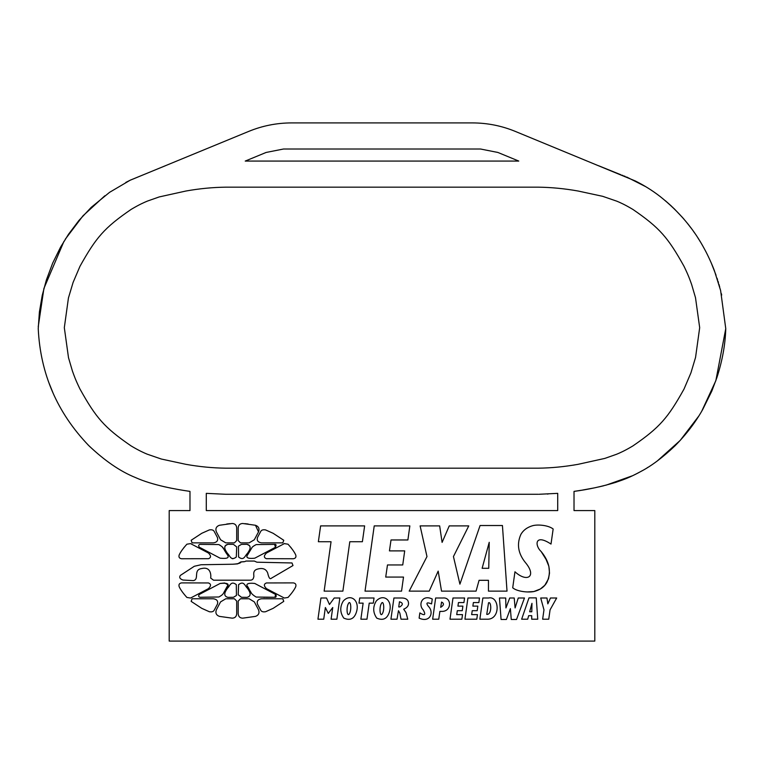 <?xml version="1.0" encoding="UTF-8"?>
<svg xmlns="http://www.w3.org/2000/svg" width="764" height="764" viewBox="0 0 764 764"><rect width="100%" height="100%" fill="white"/><g stroke="black" fill="none" stroke-linecap="round" stroke-linejoin="round"><path stroke-width="1.15" d="M574.05 491.386C587.927 489.571 601.784 486.572 615.631 482.39C624.704 479.2 628.571 478.073 640.671 471.579C651.386 466.002 662.827 457.416 674.994 445.832C686.292 434.41 695.546 422.282 702.746 409.428L711.781 391.158L716.871 377.693C722.372 360.732 725.332 344.373 725.762 328.635L720.614 290.501L714.445 270.819C712.955 266.636 708.352 255.94 704.255 248.634C693.75 228.961 679.11 211.638 660.325 196.673C652.781 190.771 644.472 185.547 635.381 180.992L515.299 131.408C501.556 125.764 487.26 122.937 472.4 122.908L291.6 122.908C276.74 122.937 262.444 125.764 248.701 131.408L130.071 180.266L109.596 192.318L91.203 207.378L78.969 220.424L68.493 234.29L60.537 247.202L52.678 263.122L46.356 280.035L42.24 295.353L39.403 311.989L38.238 328.635C40.368 373.768 57.195 412.732 88.71 445.536C104.658 460.721 120.225 471.388 135.409 477.529C152.619 485.321 176.579 489.466 189.978 491.386L189.978 510.581L169.197 510.581L169.197 641.091L594.803 641.091L594.803 510.581L574.022 510.581L574.022 491.386L579.656 490.526M206.29 493.353L225.743 494.279L206.29 493.353L206.29 510.581L557.71 510.581L557.71 493.353L538.945 494.279M225.743 494.279L538.219 494.279M271.335 578.243C269.959 579.58 268.737 577.804 267.667 572.933C265.939 568.693 262.243 567.509 256.58 569.39C251.967 571.291 254.565 576.276 253.648 577.231C253.323 579.303 252.034 580.296 249.761 580.201L213.538 580.201L210.654 578.061C211.131 576.018 211.227 566.21 201.706 568.55C192.824 569.724 199.719 579.504 193.33 580.621L182.988 580.038C179.893 578.959 179.015 577.422 180.342 575.426L194.333 566.267L201.075 564.739L232.743 564.233C238.215 563.88 240.994 563.097 241.061 561.874C243.687 561.922 245.282 561.655 245.846 561.053L254.316 561.053L256.905 562.199L292.01 562.963L292.994 565.541L271.335 578.243C269.959 579.58 268.737 577.804 267.667 572.933M190.561 598.04L186.893 597.448C182.988 593.093 180.409 589.502 179.168 586.676C178.537 584.546 179.32 583.285 181.498 582.894L208.477 582.951C211.208 584.03 211.189 585.931 208.419 588.652L190.561 598.04M293.405 582.894L266.426 582.951C263.695 584.03 263.714 585.931 266.483 588.652L284.342 598.04L288.018 597.448C291.924 593.093 294.493 589.502 295.735 586.676C296.365 584.546 295.582 583.285 293.405 582.894M213.433 598.775L192.089 598.775L191.153 601.383L201.763 608.345L209.326 611.725C211.771 612.165 213.395 611.658 214.197 610.207L217.463 604.076C218.246 601.087 216.909 599.32 213.433 598.775M249.14 598.775L254.326 601.889L258.518 609.777C259.693 612.986 258.671 615.192 255.472 616.386L242.704 618.162C239.982 618.047 238.483 616.634 238.206 613.922L238.206 601.058L240.488 598.775L249.14 598.775M265.586 611.725C263.131 612.165 261.508 611.658 260.715 610.207L257.439 604.076C256.656 601.087 258.003 599.32 261.469 598.775L282.823 598.775L283.759 601.383L273.149 608.345L265.586 611.725M254.775 583.457L275.46 594.373C276.31 596.503 276.176 597.467 275.059 597.276L256.169 597.056C248.739 592.702 250.411 589.627 246.925 585.673C246.466 583.572 249.083 582.836 254.775 583.457M199.442 594.373L220.127 583.457C228.426 582.665 229.763 584.145 226.612 587.936C222.439 593.953 224.606 593.657 218.953 596.98L199.881 597.286C198.411 596.703 198.268 595.729 199.442 594.373M181.498 558.751L208.477 558.694C211.208 557.615 211.189 555.714 208.419 553.002L190.561 543.615L186.893 544.197C182.988 548.552 180.409 552.143 179.168 554.979C178.537 557.099 179.32 558.36 181.498 558.751M236.697 546.909L236.315 557.013C230.785 561.273 230.021 555.562 227.491 553.451C225.982 551.111 222.009 545.983 227.834 544.302L233.431 544.36L236.697 546.909M209.326 529.929C211.771 529.49 213.395 529.996 214.197 531.438L217.463 537.579C218.246 540.568 216.909 542.335 213.433 542.87L192.089 542.87L191.153 540.272L201.763 533.301L209.326 529.929M225.762 542.87L220.576 539.756L216.384 531.878C215.209 528.659 216.231 526.453 219.44 525.269L232.199 523.493C234.92 523.607 236.42 525.011 236.697 527.723L236.697 540.587L234.414 542.87L225.762 542.87M255.472 525.269L242.704 523.493C239.982 523.607 238.483 525.011 238.206 527.723L238.206 540.587L240.488 542.87L249.14 542.87L254.326 539.756L258.518 531.878C259.693 528.659 258.671 526.453 255.472 525.269L258.518 531.878L254.326 539.756L249.14 542.87M256.169 544.589C253.381 546.059 251.891 547.225 251.719 548.074L246.925 555.972C246.466 558.083 249.083 558.818 254.775 558.188L275.46 547.282C276.31 545.152 276.176 544.178 275.059 544.379L256.169 544.589C253.381 546.059 251.891 547.225 251.719 548.074L246.925 555.972M389.01 613.12C386.746 619.041 382.668 620.712 376.757 618.124C372.918 612.623 372.727 606.96 376.165 601.153C383.538 592.73 393.67 600.896 389.01 613.12C386.746 619.041 382.668 620.712 376.757 618.124C372.918 612.623 372.727 606.96 376.165 601.153C383.538 592.73 393.67 600.896 389.01 613.12M364.629 525.899L362.384 541.733L349.797 541.733L342.883 591.135L324.137 591.135L331.051 541.733L318.368 541.733L320.613 525.899L364.629 525.899M393.928 597.992L401.444 597.992C404.872 597.964 407.078 598.995 408.052 601.077C409.37 604.696 407.909 607.409 403.688 609.204L406.047 612.69L407.766 619.203L401.024 619.203L399.83 613.072L398.464 610.694L397.022 619.203L390.929 619.203L393.928 597.992M432.663 619.203L435.652 597.992L442.958 597.992C451.925 596.961 452.011 611.964 441.391 611.391L439.873 611.391L438.756 619.203L432.663 619.203M409.848 525.899L407.89 539.967L391.015 539.967L389.439 550.882L404.7 550.882L402.743 564.949L387.482 564.949L385.715 577.068L403.507 577.068L401.549 591.135L365.02 591.135L374.226 525.899L409.848 525.899M374.035 597.992L373.309 603.14L369.222 603.14L366.968 619.203L360.875 619.203L363.129 603.14L359.004 603.14L359.729 597.992L374.035 597.992M505.711 597.992L505.93 607.934L509.741 597.992L514.22 597.992L515.098 607.934L518.25 597.992L524.467 597.992L516.531 619.48L511.259 619.48L510.371 608.631L506.379 619.48L501.079 619.48L499.475 597.992L505.711 597.992M326.514 597.992L329.475 604.505L334.231 597.992L339.846 597.992L336.867 619.203L331.089 619.203L332.751 607.514L328.272 613.416L325.368 607.514L323.726 619.203L317.948 619.203L320.937 597.992L326.514 597.992M428.356 606.32C434.401 612.136 430.084 623.281 419.121 618.114L419.847 612.909C424.879 615.985 426.006 614.982 423.237 609.892C418.013 604.973 421.929 594.077 432.262 599.005L431.564 603.904C426.78 602.003 425.71 602.806 428.356 606.32C425.71 602.806 426.78 602.003 431.564 603.904M479.496 597.992L478.866 602.567L473.374 602.567L472.868 606.119L477.825 606.119L477.185 610.694L472.228 610.694L471.655 614.628L477.433 614.628L476.803 619.203L464.932 619.203L467.921 597.992L479.496 597.992M479.859 619.203L482.858 597.992L488.588 597.992C499.646 595.481 500.983 620.301 486.553 619.203L479.859 619.203M541.132 551.503C549.641 561.865 551.56 572.14 546.909 582.34C544.35 586.972 539.986 590.047 533.797 591.556C528.163 592.673 517.094 591.603 512.711 587.793L514.955 571.778C527.208 583.008 537.159 576.419 525.365 562.505C518.087 553.461 516.588 544.102 520.867 534.437C523.34 530.14 527.303 527.217 532.747 525.67C538.123 524.238 548.504 525.307 553.155 528.994L551.006 544.063C534.504 533.196 534.704 545.658 541.132 551.503L546.059 559.401L548.858 566.258L549.517 573.067L548.504 578.826L544.799 585.281L540.377 588.987L533.797 591.556L527.208 591.957M546.957 597.992L547.826 603.866L550.462 597.992L556.679 597.992L550.07 609.834L548.743 619.203L542.65 619.203L543.978 609.834L540.711 597.992L546.957 597.992M488.463 591.135L488.463 580.306L479.076 580.306L476.067 591.135L441.525 591.135L438.183 571.109L429.215 591.135L409.189 591.135L426.981 556.564L420.114 525.899L439.663 525.899L442.098 542.392L449.251 525.899L468.752 525.899L453.444 556.564L459.918 584.154L480.078 525.517L502.435 525.517L507.019 591.135L488.463 591.135M356.062 613.12C353.799 619.041 349.711 620.712 343.8 618.124C339.97 612.623 339.77 606.96 343.208 601.153C350.581 592.73 360.713 600.896 356.062 613.12C353.799 619.041 349.711 620.712 343.8 618.124C339.97 612.623 339.77 606.96 343.208 601.153C350.581 592.73 360.713 600.896 356.062 613.12M464.569 597.992L463.929 602.567L458.448 602.567L457.932 606.119L462.888 606.119L462.258 610.694L457.302 610.694L456.729 614.628L462.507 614.628L461.867 619.203L449.996 619.203L452.985 597.992L464.569 597.992M536.252 597.868L537.741 619.203L531.715 619.203L531.715 615.679L528.659 615.679L527.685 619.203L521.65 619.203L528.984 597.868L536.252 597.868M218.571 544.541L199.881 544.369C198.411 544.952 198.268 545.916 199.442 547.282L220.127 558.188C228.426 558.99 229.763 557.51 226.612 553.709C222.439 547.692 224.606 547.989 218.953 544.665L218.571 544.541M261.469 542.87L282.823 542.87L283.759 540.272L273.149 533.301L265.586 529.929C263.131 529.49 261.508 529.996 260.715 531.438L257.439 537.579C256.656 540.568 258.003 542.335 261.469 542.87L282.823 542.87L283.759 540.272M249.637 545.716L247.068 544.302L241.481 544.36L238.463 546.155L238.588 557.013C244.117 561.273 244.881 555.562 247.412 553.451C248.921 551.111 252.894 545.983 247.068 544.302C252.894 545.983 248.921 551.111 247.412 553.451C244.881 555.562 244.117 561.273 238.588 557.013M284.342 543.615L288.018 544.197C291.924 548.552 294.493 552.143 295.735 554.979C296.365 557.099 295.582 558.36 293.405 558.751L266.426 558.694C263.695 557.615 263.714 555.714 266.483 553.002L284.6 543.49M219.44 616.386L232.199 618.162C234.92 618.047 236.42 616.634 236.697 613.922L236.697 601.058L234.414 598.775L225.762 598.775L220.576 601.889L216.384 609.777C215.209 612.986 216.231 615.192 219.44 616.386M227.834 597.352L233.431 597.295L236.448 595.49L236.315 584.632C230.785 580.373 230.021 586.093 227.491 588.204C225.982 590.534 222.009 595.662 227.834 597.352C222.009 595.662 225.982 590.534 227.491 588.204C230.021 586.093 230.785 580.373 236.315 584.632M238.206 594.745L238.588 584.632C244.117 580.373 244.881 586.093 247.412 588.204C248.921 590.534 252.894 595.662 247.068 597.352L241.481 597.295L238.206 594.745M497.889 152.456L480.48 149.009L283.52 149.009L266.111 152.456L245.225 161.07L518.775 161.07L497.889 152.456M538.219 187.17L225.781 187.17C212.764 187.323 199.49 188.603 185.948 191.019L159.189 196.94L147.5 201.056C144.234 202.393 139.545 204.399 131.15 209.393C104.21 227.853 95.997 237.594 79.972 266.311L73.077 282.479L68.445 297.922L64.319 327.67L68.502 357.686L72.379 370.884C74.156 375.85 75.33 379.402 79.924 388.943C95.958 417.717 104.181 427.448 131.074 445.899C139.182 450.75 144.129 452.909 147.194 454.169L161.347 459.04L185.853 464.321C199.442 466.747 212.755 468.026 225.781 468.179L538.219 468.179C551.236 468.026 564.51 466.747 578.052 464.331L604.811 458.41L616.5 454.293C619.766 452.957 624.455 450.951 632.85 445.956C659.79 427.496 668.003 417.755 684.028 389.038L690.923 372.87L695.555 357.428L699.681 327.67L695.498 297.664L691.621 284.466C689.844 279.5 688.67 275.947 684.076 266.407C668.042 237.633 659.819 227.901 632.926 209.451C624.818 204.599 619.871 202.431 616.806 201.18L602.653 196.31L578.147 191.029C564.558 188.603 551.245 187.323 538.219 187.17M547.406 494.06L548.046 494.031M556.994 493.42L557.71 493.353M48.781 382.43L53.299 393.632M87.831 444.658L90.162 446.969M164.184 486.697L170.792 488.11M721.693 295.066L721.369 293.634M719.707 287.025L718.924 284.256M718.446 282.632L717.998 281.152M717.53 279.672L717.043 278.182M716.049 275.221L711.294 263.064M710.033 260.228L708.132 256.169M703.329 246.963L702.985 246.342M702.317 245.177L701.677 244.079M700.292 241.749L699.662 240.717M699.184 239.934L697.885 237.881M694.638 233.02L693.588 231.511M691.267 228.302L686.674 222.41M684.152 219.383L682.796 217.816M682.433 217.406L673.972 208.515M673.084 207.655L672.349 206.958M671.48 206.137L665.368 200.731M660.621 196.892L658.979 195.632M658.005 194.906L657.412 194.467M656.916 194.104L656.075 193.502M655.044 192.767L654.223 192.184M652.198 190.799L651.262 190.179M649.133 188.794L648.369 188.307M645.819 186.731L626.614 176.99M625.181 176.408L624.121 175.987M623.042 175.567L621.944 175.157M620.807 174.736L598.518 165.702M579.685 490.517L581.509 490.221M582.397 490.077L593.599 488.024M598.661 486.954L603.675 485.78M605.823 485.236L632.621 475.705M633.413 475.323L634.96 474.568M634.989 474.559L637.033 473.518M637.252 473.413L638.962 472.515M640.671 471.579L642.343 470.643M647.223 467.759L647.767 467.415M657.365 460.912L680.199 440.427L698.764 416.084M701.801 411.061L715.849 380.673L725.762 328.635M165.482 165.702L130.539 180.046M130.482 180.065L125.802 182.434M104.802 195.804L83.028 215.773L65.227 239.275M63.956 241.338L43.901 288.477L38.238 326.715M213.538 580.201L210.654 578.061M232.743 564.233L237.614 563.88L240.87 561.893L244.289 561.645M208.477 582.951C211.208 584.03 211.189 585.931 208.419 588.652M266.426 582.951C263.695 584.03 263.714 585.931 266.483 588.652M238.588 584.632C244.117 580.373 244.881 586.093 247.412 588.204C248.921 590.534 252.894 595.662 247.068 597.352M256.169 597.056L256.169 597.056C248.739 592.702 250.411 589.627 246.925 585.673L251.194 592.721M275.594 594.487L274.954 597.286L265.853 597.295M265.06 597.295L263.58 597.295M220.127 583.457L224.664 582.999L228.054 584.804L223.9 592.425M208.477 558.694C211.208 557.615 211.189 555.714 208.419 553.002M266.426 558.694C263.695 557.615 263.714 555.714 266.483 553.002M236.315 557.013C230.785 561.273 230.021 555.562 227.491 553.451C225.982 551.111 222.009 545.983 227.834 544.302L225.265 545.716M275.46 547.282L274.572 544.36M223.842 549.144L222.018 546.652L219.564 544.933M382.535 613.349C384.817 609.166 383.509 599.024 381.226 603.827C378.963 607.953 380.128 618.229 382.535 613.349C384.817 609.166 383.509 599.024 381.226 603.827C378.963 607.953 380.128 618.229 382.535 613.349M531.801 611.773L531.964 603.331L529.653 611.773L531.801 611.773M349.587 613.349C351.86 609.166 350.561 599.024 348.279 603.827C346.016 607.953 347.181 618.229 349.587 613.349C351.86 609.166 350.561 599.024 348.279 603.827C346.016 607.953 347.181 618.229 349.587 613.349M399.801 606.941C403.268 604.677 403.153 602.949 399.476 601.745L398.741 606.941L399.801 606.941C403.268 604.677 403.153 602.949 399.476 601.745M488.75 568.292L489.227 542.306L482.122 568.292L488.75 568.292M442.958 597.992C451.925 596.961 452.011 611.964 441.391 611.391M440.666 607.323C444.027 605.241 444.333 603.484 441.592 602.061L440.666 607.323M486.763 614.38C492.159 615.001 491.376 600.962 488.53 602.815L486.763 614.38C492.159 615.001 491.376 600.962 488.53 602.815M190.561 543.615L186.893 544.197M184.353 547.043L183.742 547.798M247.278 557.395L246.887 556.918L247.278 557.395M233.001 558.704L232.208 558.646M227.491 553.442L225.733 550.701M225.093 549.278L224.988 548.762M224.979 546.862L225.141 546.021M276.196 596.264L276.062 595.003M248.176 524.009L244.805 523.646M290.549 547.043L291.16 547.798M226.736 524.009L230.098 523.646M247.421 553.442L249.179 550.701M249.818 549.278L249.914 548.762M249.923 546.862L249.761 546.021"/></g></svg>
